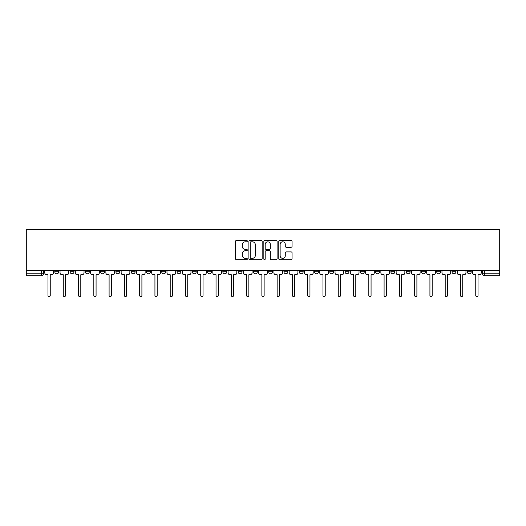 <?xml version="1.0" encoding="UTF-8"?>
<svg xmlns="http://www.w3.org/2000/svg" width="526" height="526" viewBox="0 0 526 526"><rect width="100%" height="100%" fill="white"/><g stroke="black" fill="none" stroke-linecap="round" stroke-linejoin="round"><path stroke-width="0.79" d="M247.332 241.132A0.671 0.671 0 0 0 246.661 240.461L236.444 240.461A0.96 0.96 0 0 0 235.484 241.421L235.484 258.726A0.96 0.96 0 0 0 236.444 259.686L246.661 259.686A0.671 0.671 0 0 0 247.332 259.016A0.671 0.671 0 0 0 246.661 258.338L245.34 258.338A3.077 3.077 0 0 1 242.262 255.261L242.262 253.821A3.077 3.077 0 0 1 245.34 250.744L246.661 250.744A0.671 0.671 0 0 0 247.332 250.074A0.671 0.671 0 0 0 246.661 249.403L245.34 249.403A3.077 3.077 0 0 1 242.262 246.326L242.262 244.879A3.077 3.077 0 0 1 245.34 241.809L246.661 241.809A0.671 0.671 0 0 0 247.332 241.132M467.285 270.739L467.285 271.817L471.204 271.817A1.959 1.959 0 0 1 469.245 273.77A1.959 1.959 0 0 1 467.285 271.817L467.285 270.739M452.005 270.739L452.005 271.817L455.924 271.817A1.959 1.959 0 0 1 453.964 273.77A1.959 1.959 0 0 1 452.005 271.817L452.005 270.739M360.343 270.739L360.343 271.817L364.262 271.817A1.959 1.959 0 0 1 362.302 273.77A1.959 1.959 0 0 1 360.343 271.817L360.343 270.739M345.069 270.739L345.069 271.817L348.981 271.817A1.959 1.959 0 0 1 347.022 273.77A1.959 1.959 0 0 1 345.069 271.817L345.069 270.739M329.789 270.739L329.789 271.817L333.708 271.817A1.959 1.959 0 0 1 331.748 273.77A1.959 1.959 0 0 1 329.789 271.817L329.789 270.739M299.235 270.739L299.235 271.817L303.154 271.817A1.959 1.959 0 0 1 301.194 273.77A1.959 1.959 0 0 1 299.235 271.817L299.235 270.739M268.681 271.817L268.681 270.739L268.681 271.817A1.959 1.959 0 0 0 270.64 273.77A1.959 1.959 0 0 1 268.681 271.817L272.599 271.817A1.959 1.959 0 0 1 270.64 273.77A1.959 1.959 0 0 0 272.599 271.817L272.599 270.739L272.599 271.817M253.4 271.817L253.4 270.739L253.4 271.817A1.959 1.959 0 0 0 255.36 273.77A1.959 1.959 0 0 1 253.4 271.817L257.319 271.817A1.959 1.959 0 0 1 255.36 273.77M238.127 271.817L238.127 270.739L238.127 271.817A1.959 1.959 0 0 0 240.086 273.77A1.959 1.959 0 0 1 238.127 271.817L242.045 271.817A1.959 1.959 0 0 1 240.086 273.77A1.959 1.959 0 0 0 242.045 271.817L242.045 270.739L242.045 271.817M222.846 270.739L222.846 271.817L226.765 271.817A1.959 1.959 0 0 1 224.806 273.77A1.959 1.959 0 0 1 222.846 271.817L222.846 270.739M207.573 270.739L207.573 271.817L211.485 271.817A1.959 1.959 0 0 1 209.532 273.77A1.959 1.959 0 0 1 207.573 271.817L207.573 270.739M192.292 270.739L192.292 271.817L196.211 271.817A1.959 1.959 0 0 1 194.252 273.77A1.959 1.959 0 0 1 192.292 271.817L192.292 270.739M177.019 271.817L177.019 270.739L177.019 271.817A1.959 1.959 0 0 0 178.978 273.77A1.959 1.959 0 0 1 177.019 271.817L180.931 271.817A1.959 1.959 0 0 1 178.978 273.77M146.465 271.817L146.465 270.739L146.465 271.817A1.959 1.959 0 0 0 148.417 273.77A1.959 1.959 0 0 1 146.465 271.817L150.377 271.817A1.959 1.959 0 0 1 148.417 273.77A1.959 1.959 0 0 0 150.377 271.817L150.377 270.739L150.377 271.817M131.184 271.817L131.184 270.739L131.184 271.817A1.959 1.959 0 0 0 133.144 273.77A1.959 1.959 0 0 1 131.184 271.817L135.103 271.817A1.959 1.959 0 0 1 133.144 273.77A1.959 1.959 0 0 0 135.103 271.817L135.103 270.739L135.103 271.817M115.904 271.817L115.904 270.739L115.904 271.817A1.959 1.959 0 0 0 117.863 273.77A1.959 1.959 0 0 1 115.904 271.817L119.823 271.817A1.959 1.959 0 0 1 117.863 273.77A1.959 1.959 0 0 0 119.823 271.817L119.823 270.739L119.823 271.817M100.63 271.817L100.63 270.739L100.63 271.817A1.959 1.959 0 0 0 102.59 273.77A1.959 1.959 0 0 1 100.63 271.817L104.549 271.817A1.959 1.959 0 0 1 102.59 273.77M85.35 271.817L85.35 270.739L85.35 271.817A1.959 1.959 0 0 0 87.309 273.77A1.959 1.959 0 0 1 85.35 271.817L89.269 271.817A1.959 1.959 0 0 1 87.309 273.77A1.959 1.959 0 0 0 89.269 271.817L89.269 270.739L89.269 271.817M70.076 271.817L70.076 270.739L70.076 271.817A1.959 1.959 0 0 0 72.036 273.77A1.959 1.959 0 0 1 70.076 271.817L73.995 271.817A1.959 1.959 0 0 1 72.036 273.77A1.959 1.959 0 0 0 73.995 271.817L73.995 270.739L73.995 271.817M291.095 247.24A0.96 0.96 0 0 0 292.055 246.273L292.055 241.421A0.96 0.96 0 0 0 291.095 240.461L279.753 240.461A0.96 0.96 0 0 0 278.787 241.421L278.787 258.726A0.96 0.96 0 0 0 279.753 259.686L291.095 259.686A0.96 0.96 0 0 0 292.055 258.726L292.055 252.861A0.96 0.96 0 0 0 291.095 251.901L286.236 251.901A0.96 0.96 0 0 0 285.276 252.861L285.276 255.767A2.571 2.571 0 0 1 282.705 258.338A2.571 2.571 0 0 1 280.134 255.767L280.134 244.38A2.571 2.571 0 0 1 282.705 241.809A2.571 2.571 0 0 1 285.276 244.38L285.276 246.273A0.96 0.96 0 0 0 286.236 247.24L291.095 247.24M499.7 270.739L26.3 270.739L26.3 229.408L499.7 229.408L499.7 275.729L484.518 275.729A1.959 1.959 0 0 1 482.559 273.77L499.7 273.77M262.158 241.421A0.96 0.96 0 0 0 261.198 240.461L249.857 240.461A0.96 0.96 0 0 0 248.897 241.421L248.897 258.726A0.96 0.96 0 0 0 249.857 259.686L261.198 259.686A0.96 0.96 0 0 0 262.158 258.726L262.158 241.421M264.802 240.461L276.143 240.461A0.96 0.96 0 0 1 277.103 241.421L277.103 258.726A0.96 0.96 0 0 1 276.143 259.686L271.291 259.686A0.96 0.96 0 0 1 270.331 258.726L270.331 251.704A0.96 0.96 0 0 0 269.371 250.744L266.149 250.744A0.96 0.96 0 0 0 265.189 251.704L265.189 259.016A0.671 0.671 0 0 1 264.512 259.686A0.671 0.671 0 0 1 263.842 259.016L263.842 241.421A0.96 0.96 0 0 1 264.802 240.461M482.559 270.739L482.559 273.77L482.559 270.739M43.441 270.739L43.441 273.77L43.441 270.739M41.482 270.739L41.482 275.729L26.3 275.729L26.3 273.77L43.441 273.77A1.959 1.959 0 0 1 41.482 275.729A1.959 1.959 0 0 0 43.441 273.77M26.3 270.739L26.3 273.77M471.204 270.739L471.204 271.817M455.924 270.739L455.924 271.817L455.924 270.739M440.65 270.739L440.65 271.817A1.959 1.959 0 0 1 438.691 273.77A1.959 1.959 0 0 1 436.731 271.817L440.65 271.817M436.731 270.739L436.731 271.817M425.37 270.739L425.37 271.817A1.959 1.959 0 0 1 423.41 273.77A1.959 1.959 0 0 1 421.451 271.817L425.37 271.817M421.451 270.739L421.451 271.817M410.096 270.739L410.096 271.817A1.959 1.959 0 0 1 408.137 273.77A1.959 1.959 0 0 1 406.177 271.817L410.096 271.817M406.177 270.739L406.177 271.817M394.816 270.739L394.816 271.817A1.959 1.959 0 0 1 392.856 273.77A1.959 1.959 0 0 1 390.897 271.817L394.816 271.817M390.897 270.739L390.897 271.817M379.535 270.739L379.535 271.817A1.959 1.959 0 0 1 377.583 273.77A1.959 1.959 0 0 1 375.623 271.817L379.535 271.817M375.623 270.739L375.623 271.817M364.262 270.739L364.262 271.817A1.959 1.959 0 0 1 362.302 273.77M348.981 270.739L348.981 271.817M333.708 271.817L333.708 270.739L333.708 271.817A1.959 1.959 0 0 1 331.748 273.77M318.427 270.739L318.427 271.817A1.959 1.959 0 0 1 316.468 273.77A1.959 1.959 0 0 1 314.515 271.817A1.959 1.959 0 0 0 316.468 273.77A1.959 1.959 0 0 0 318.427 271.817L314.515 271.817L314.515 270.739M303.154 271.817L303.154 270.739L303.154 271.817A1.959 1.959 0 0 1 301.194 273.77M287.873 270.739L287.873 271.817A1.959 1.959 0 0 1 285.914 273.77A1.959 1.959 0 0 1 283.955 271.817A1.959 1.959 0 0 0 285.914 273.77M283.955 270.739L283.955 271.817L287.873 271.817M257.319 270.739L257.319 271.817L257.319 270.739M226.765 271.817L226.765 270.739L226.765 271.817A1.959 1.959 0 0 1 224.806 273.77M211.485 271.817L211.485 270.739L211.485 271.817A1.959 1.959 0 0 1 209.532 273.77M196.211 271.817L196.211 270.739L196.211 271.817A1.959 1.959 0 0 1 194.252 273.77M180.931 270.739L180.931 271.817L180.931 270.739M165.657 271.817L165.657 270.739L165.657 271.817A1.959 1.959 0 0 1 163.698 273.77A1.959 1.959 0 0 1 161.738 271.817L165.657 271.817A1.959 1.959 0 0 1 163.698 273.77M161.738 270.739L161.738 271.817M104.549 270.739L104.549 271.817L104.549 270.739M58.715 270.739L58.715 271.817A1.959 1.959 0 0 1 56.755 273.77A1.959 1.959 0 0 1 54.796 271.817A1.959 1.959 0 0 0 56.755 273.77A1.959 1.959 0 0 0 58.715 271.817L58.715 270.739M54.796 270.739L54.796 271.817L58.715 271.817M250.915 241.809A0.671 0.671 0 0 0 250.238 242.479L250.238 257.668A0.671 0.671 0 0 0 250.915 258.338L252.309 258.338A3.077 3.077 0 0 0 255.38 255.261L255.38 244.879A3.077 3.077 0 0 0 252.309 241.809L250.915 241.809M270.331 244.426A2.571 2.571 0 0 0 267.76 241.855A2.571 2.571 0 0 0 265.189 244.426L265.189 248.436A0.96 0.96 0 0 0 266.149 249.403L269.371 249.403A0.96 0.96 0 0 0 270.331 248.436L270.331 244.426M44.763 272.79L44.763 270.739L44.763 272.79A1.959 1.959 0 0 0 46.722 274.75L47.991 274.75L47.991 295.467A1.124 1.124 0 0 0 49.115 296.592A1.124 1.124 0 0 0 50.246 295.467L50.246 274.75L51.515 274.75A1.959 1.959 0 0 0 53.474 272.79L53.474 270.739L53.474 272.79M46.722 274.75L47.991 274.75L47.991 295.467M50.246 295.467L50.246 274.75L51.515 274.75M60.036 272.79L60.036 270.739L60.036 272.79A1.959 1.959 0 0 0 61.996 274.75L63.271 274.75L63.271 295.467A1.124 1.124 0 0 0 64.396 296.592A1.124 1.124 0 0 0 65.52 295.467L65.52 274.75L66.795 274.75A1.959 1.959 0 0 0 68.755 272.79L68.755 270.739L68.755 272.79M75.317 272.79L75.317 270.739L75.317 272.79A1.959 1.959 0 0 0 77.276 274.75L78.545 274.75L78.545 295.467A1.124 1.124 0 0 0 79.676 296.592A1.124 1.124 0 0 0 80.8 295.467L80.8 274.75L82.069 274.75A1.959 1.959 0 0 0 84.028 272.79L84.028 270.739L84.028 272.79M61.996 274.75L63.271 274.75L63.271 295.467M65.52 295.467L65.52 274.75L66.795 274.75M77.276 274.75L78.545 274.75L78.545 295.467M80.8 295.467L80.8 274.75L82.069 274.75M90.59 272.79L90.59 270.739L90.59 272.79A1.959 1.959 0 0 0 92.55 274.75L93.825 274.75L93.825 295.467A1.124 1.124 0 0 0 94.95 296.592A1.124 1.124 0 0 0 96.074 295.467L96.074 274.75L97.349 274.75A1.959 1.959 0 0 0 99.309 272.79L99.309 270.739L99.309 272.79M105.871 272.79L105.871 270.739L105.871 272.79A1.959 1.959 0 0 0 107.83 274.75L109.099 274.75L109.099 295.467A1.124 1.124 0 0 0 110.23 296.592A1.124 1.124 0 0 0 111.354 295.467L111.354 274.75L112.623 274.75A1.959 1.959 0 0 0 114.583 272.79L114.583 270.739L114.583 272.79M121.144 272.79L121.144 270.739L121.144 272.79A1.959 1.959 0 0 0 123.104 274.75L124.379 274.75L124.379 295.467A1.124 1.124 0 0 0 125.504 296.592A1.124 1.124 0 0 0 126.628 295.467L126.628 274.75L127.903 274.75A1.959 1.959 0 0 0 129.863 272.79L129.863 270.739L129.863 272.79M92.55 274.75L93.825 274.75L93.825 295.467M96.074 295.467L96.074 274.75L97.349 274.75M107.83 274.75L109.099 274.75L109.099 295.467M111.354 295.467L111.354 274.75L112.623 274.75M123.104 274.75L124.379 274.75L124.379 295.467M126.628 295.467L126.628 274.75L127.903 274.75M136.425 272.79L136.425 270.739L136.425 272.79A1.959 1.959 0 0 0 138.384 274.75L139.653 274.75L139.653 295.467A1.124 1.124 0 0 0 140.784 296.592A1.124 1.124 0 0 0 141.908 295.467L141.908 274.75L143.184 274.75A1.959 1.959 0 0 0 145.137 272.79L145.137 270.739L145.137 272.79M138.384 274.75L139.653 274.75L139.653 295.467M141.908 295.467L141.908 274.75L143.184 274.75M151.698 272.79L151.698 270.739L151.698 272.79A1.959 1.959 0 0 0 153.658 274.75L154.933 274.75L154.933 295.467A1.124 1.124 0 0 0 156.058 296.592A1.124 1.124 0 0 0 157.182 295.467L157.182 274.75L158.457 274.75A1.959 1.959 0 0 0 160.417 272.79L160.417 270.739L160.417 272.79M153.658 274.75L154.933 274.75L154.933 295.467M157.182 295.467L157.182 274.75L158.457 274.75M166.979 272.79L166.979 270.739L166.979 272.79A1.959 1.959 0 0 0 168.938 274.75L170.207 274.75L170.207 295.467A1.124 1.124 0 0 0 171.338 296.592A1.124 1.124 0 0 0 172.462 295.467L172.462 274.75L173.738 274.75A1.959 1.959 0 0 0 175.697 272.79L175.697 270.739L175.697 272.79M168.938 274.75L170.207 274.75L170.207 295.467M172.462 295.467L172.462 274.75L173.738 274.75M182.252 272.79L182.252 270.739L182.252 272.79A1.959 1.959 0 0 0 184.212 274.75L185.487 274.75L185.487 295.467A1.124 1.124 0 0 0 186.612 296.592A1.124 1.124 0 0 0 187.743 295.467L187.743 274.75L189.012 274.75A1.959 1.959 0 0 0 190.971 272.79L190.971 270.739L190.971 272.79M184.212 274.75L185.487 274.75L185.487 295.467M187.743 295.467L187.743 274.75L189.012 274.75M197.533 272.79L197.533 270.739L197.533 272.79A1.959 1.959 0 0 0 199.492 274.75L200.768 274.75L200.768 295.467A1.124 1.124 0 0 0 201.892 296.592A1.124 1.124 0 0 0 203.016 295.467L203.016 274.75L204.292 274.75A1.959 1.959 0 0 0 206.251 272.79L206.251 270.739L206.251 272.79M212.813 272.79L212.813 270.739L212.813 272.79A1.959 1.959 0 0 0 214.766 274.75L216.041 274.75L216.041 295.467A1.124 1.124 0 0 0 217.166 296.592A1.124 1.124 0 0 0 218.297 295.467L218.297 274.75L219.566 274.75A1.959 1.959 0 0 0 221.525 272.79L221.525 270.739L221.525 272.79M228.087 272.79L228.087 270.739L228.087 272.79A1.959 1.959 0 0 0 230.046 274.75L231.322 274.75L231.322 295.467A1.124 1.124 0 0 0 232.446 296.592A1.124 1.124 0 0 0 233.57 295.467L233.57 274.75L234.846 274.75A1.959 1.959 0 0 0 236.805 272.79L236.805 270.739L236.805 272.79M243.367 272.79L243.367 270.739L243.367 272.79A1.959 1.959 0 0 0 245.326 274.75L246.595 274.75L246.595 295.467A1.124 1.124 0 0 0 247.72 296.592A1.124 1.124 0 0 0 248.851 295.467L248.851 274.75L250.12 274.75A1.959 1.959 0 0 0 252.079 272.79L252.079 270.739L252.079 272.79M258.641 272.79L258.641 270.739L258.641 272.79A1.959 1.959 0 0 0 260.6 274.75L261.876 274.75L261.876 295.467A1.124 1.124 0 0 0 263 296.592A1.124 1.124 0 0 0 264.124 295.467L264.124 274.75L265.4 274.75A1.959 1.959 0 0 0 267.359 272.79L267.359 270.739L267.359 272.79M273.921 272.79L273.921 270.739L273.921 272.79A1.959 1.959 0 0 0 275.88 274.75L277.149 274.75L277.149 295.467A1.124 1.124 0 0 0 278.28 296.592A1.124 1.124 0 0 0 279.405 295.467L279.405 274.75L280.674 274.75A1.959 1.959 0 0 0 282.633 272.79L282.633 270.739L282.633 272.79M199.492 274.75L200.768 274.75L200.768 295.467M203.016 295.467L203.016 274.75L204.292 274.75M214.766 274.75L216.041 274.75L216.041 295.467M218.297 295.467L218.297 274.75L219.566 274.75M230.046 274.75L231.322 274.75L231.322 295.467M233.57 295.467L233.57 274.75L234.846 274.75M245.326 274.75L246.595 274.75L246.595 295.467M248.851 295.467L248.851 274.75L250.12 274.75M260.6 274.75L261.876 274.75L261.876 295.467M264.124 295.467L264.124 274.75L265.4 274.75M275.88 274.75L277.149 274.75L277.149 295.467M279.405 295.467L279.405 274.75L280.674 274.75M289.195 272.79L289.195 270.739L289.195 272.79A1.959 1.959 0 0 0 291.154 274.75L292.43 274.75L292.43 295.467A1.124 1.124 0 0 0 293.554 296.592A1.124 1.124 0 0 0 294.678 295.467L294.678 274.75L295.954 274.75A1.959 1.959 0 0 0 297.913 272.79L297.913 270.739L297.913 272.79M291.154 274.75L292.43 274.75L292.43 295.467M294.678 295.467L294.678 274.75L295.954 274.75M304.475 272.79L304.475 270.739L304.475 272.79A1.959 1.959 0 0 0 306.434 274.75L307.703 274.75L307.703 295.467A1.124 1.124 0 0 0 308.834 296.592A1.124 1.124 0 0 0 309.959 295.467L309.959 274.75L311.234 274.75A1.959 1.959 0 0 0 313.187 272.79L313.187 270.739L313.187 272.79M306.434 274.75L307.703 274.75L307.703 295.467M309.959 295.467L309.959 274.75L311.234 274.75M319.749 272.79L319.749 270.739L319.749 272.79A1.959 1.959 0 0 0 321.708 274.75L322.984 274.75L322.984 295.467A1.124 1.124 0 0 0 324.108 296.592A1.124 1.124 0 0 0 325.232 295.467L325.232 274.75L326.508 274.75A1.959 1.959 0 0 0 328.467 272.79L328.467 270.739L328.467 272.79M321.708 274.75L322.984 274.75L322.984 295.467M325.232 295.467L325.232 274.75L326.508 274.75M335.029 272.79L335.029 270.739L335.029 272.79A1.959 1.959 0 0 0 336.988 274.75L338.257 274.75L338.257 295.467A1.124 1.124 0 0 0 339.388 296.592A1.124 1.124 0 0 0 340.513 295.467L340.513 274.75L341.788 274.75A1.959 1.959 0 0 0 343.748 272.79L343.748 270.739L343.748 272.79M336.988 274.75L338.257 274.75L338.257 295.467M340.513 295.467L340.513 274.75L341.788 274.75M350.303 272.79L350.303 270.739L350.303 272.79A1.959 1.959 0 0 0 352.262 274.75L353.538 274.75L353.538 295.467A1.124 1.124 0 0 0 354.662 296.592A1.124 1.124 0 0 0 355.793 295.467L355.793 274.75L357.062 274.75A1.959 1.959 0 0 0 359.021 272.79L359.021 270.739L359.021 272.79M352.262 274.75L353.538 274.75L353.538 295.467M355.793 295.467L355.793 274.75L357.062 274.75M365.583 272.79L365.583 270.739L365.583 272.79A1.959 1.959 0 0 0 367.542 274.75L368.818 274.75L368.818 295.467A1.124 1.124 0 0 0 369.942 296.592A1.124 1.124 0 0 0 371.067 295.467L371.067 274.75L372.342 274.75A1.959 1.959 0 0 0 374.302 272.79L374.302 270.739L374.302 272.79M367.542 274.75L368.818 274.75L368.818 295.467M371.067 295.467L371.067 274.75L372.342 274.75M380.863 272.79L380.863 270.739L380.863 272.79A1.959 1.959 0 0 0 382.816 274.75L384.092 274.75L384.092 295.467A1.124 1.124 0 0 0 385.216 296.592A1.124 1.124 0 0 0 386.347 295.467L386.347 274.75L387.616 274.75A1.959 1.959 0 0 0 389.575 272.79L389.575 270.739L389.575 272.79M382.816 274.75L384.092 274.75L384.092 295.467M386.347 295.467L386.347 274.75L387.616 274.75M396.137 272.79L396.137 270.739L396.137 272.79A1.959 1.959 0 0 0 398.097 274.75L399.372 274.75L399.372 295.467A1.124 1.124 0 0 0 400.496 296.592A1.124 1.124 0 0 0 401.621 295.467L401.621 274.75L402.896 274.75A1.959 1.959 0 0 0 404.856 272.79L404.856 270.739L404.856 272.79M398.097 274.75L399.372 274.75L399.372 295.467M401.621 295.467L401.621 274.75L402.896 274.75M411.417 272.79L411.417 270.739L411.417 272.79A1.959 1.959 0 0 0 413.377 274.75L414.646 274.75L414.646 295.467A1.124 1.124 0 0 0 415.77 296.592A1.124 1.124 0 0 0 416.901 295.467L416.901 274.75L418.17 274.75A1.959 1.959 0 0 0 420.129 272.79L420.129 270.739L420.129 272.79M413.377 274.75L414.646 274.75L414.646 295.467M416.901 295.467L416.901 274.75L418.17 274.75M426.691 272.79L426.691 270.739L426.691 272.79A1.959 1.959 0 0 0 428.651 274.75L429.926 274.75L429.926 295.467A1.124 1.124 0 0 0 431.05 296.592A1.124 1.124 0 0 0 432.175 295.467L432.175 274.75L433.45 274.75A1.959 1.959 0 0 0 435.41 272.79L435.41 270.739L435.41 272.79M428.651 274.75L429.926 274.75L429.926 295.467M432.175 295.467L432.175 274.75L433.45 274.75M441.971 272.79L441.971 270.739L441.971 272.79A1.959 1.959 0 0 0 443.931 274.75L445.2 274.75L445.2 295.467A1.124 1.124 0 0 0 446.324 296.592A1.124 1.124 0 0 0 447.455 295.467L447.455 274.75L448.724 274.75A1.959 1.959 0 0 0 450.683 272.79L450.683 270.739L450.683 272.79M443.931 274.75L445.2 274.75L445.2 295.467M447.455 295.467L447.455 274.75L448.724 274.75M457.245 272.79L457.245 270.739L457.245 272.79A1.959 1.959 0 0 0 459.205 274.75L460.48 274.75L460.48 295.467A1.124 1.124 0 0 0 461.604 296.592A1.124 1.124 0 0 0 462.729 295.467L462.729 274.75L464.004 274.75A1.959 1.959 0 0 0 465.964 272.79L465.964 270.739L465.964 272.79M459.205 274.75L460.48 274.75L460.48 295.467M462.729 295.467L462.729 274.75L464.004 274.75M472.526 272.79L472.526 270.739L472.526 272.79A1.959 1.959 0 0 0 474.485 274.75L475.754 274.75L475.754 295.467A1.124 1.124 0 0 0 476.885 296.592A1.124 1.124 0 0 0 478.009 295.467L478.009 274.75L479.278 274.75A1.959 1.959 0 0 0 481.237 272.79L481.237 270.739L481.237 272.79M474.485 274.75L475.754 274.75L475.754 295.467M478.009 295.467L478.009 274.75L479.278 274.75M484.518 270.739L484.518 275.729"/></g></svg>
